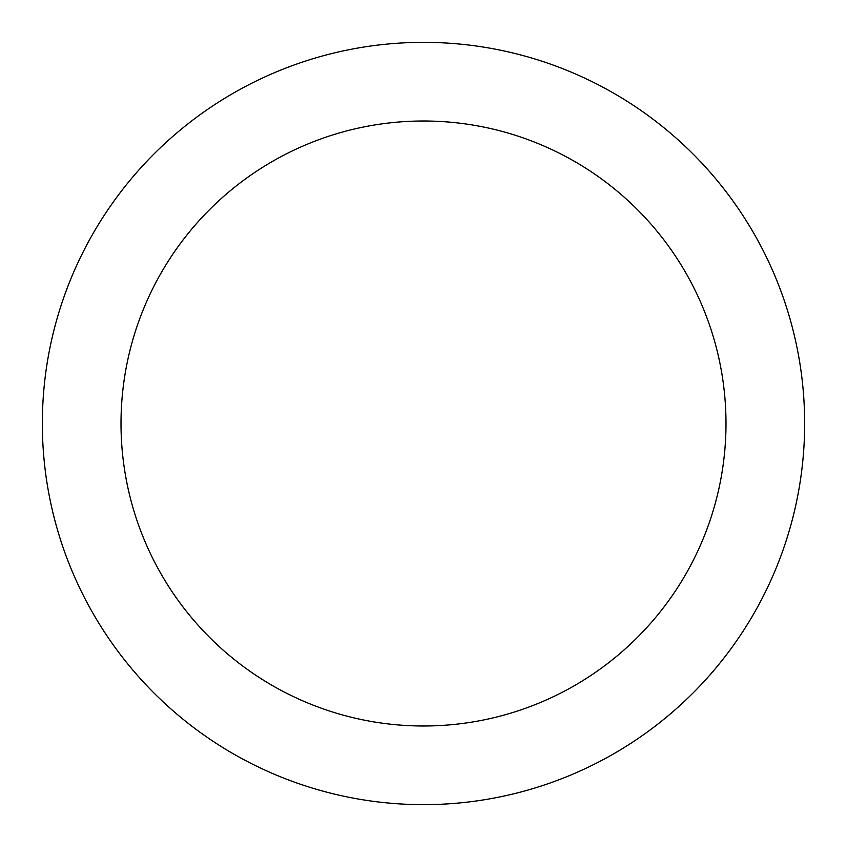 <?xml version="1.0" encoding="UTF-8"?>
<svg xmlns="http://www.w3.org/2000/svg" width="847" height="847" viewBox="0 0 847 847"><rect width="100%" height="100%" fill="white"/><g stroke="black" fill="none" stroke-linecap="round" stroke-linejoin="round"><path stroke-width="1.27" d="M423.5 121.005A302.495 302.495 0 0 1 725.995 423.5A302.495 302.495 0 0 1 423.5 725.995A302.495 302.495 0 0 1 121.005 423.5A302.495 302.495 0 0 1 423.5 121.005M423.5 42.35A381.15 381.15 0 0 1 804.65 423.5A381.15 381.15 0 0 1 423.5 804.65A381.15 381.15 0 0 1 42.35 423.5A381.15 381.15 0 0 1 423.5 42.35A381.15 381.15 0 0 1 804.65 423.5A381.15 381.15 0 0 1 423.5 804.65"/></g></svg>
